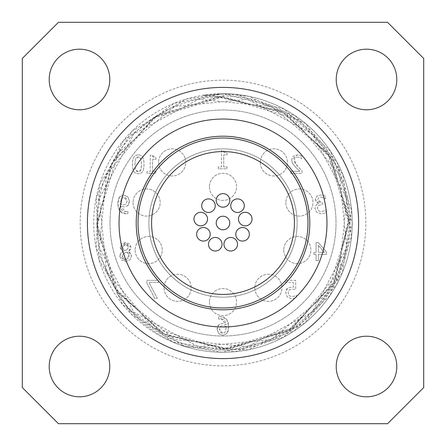 <?xml version="1.0" encoding="UTF-8"?>
<svg xmlns="http://www.w3.org/2000/svg" width="446" height="446" viewBox="0 0 446 446"><rect width="100%" height="100%" fill="white"/><g stroke="black" fill="none" stroke-linecap="round" stroke-linejoin="round"><path stroke-width="0.33" stroke-dasharray="2.23 1.67" d="M318.394 245.423L324.476 252.486L318.394 252.486L318.394 245.423L324.476 252.486L318.394 252.486L318.394 245.423M313.912 252.486L313.912 254.432L316.069 254.432L316.069 260.648L318.394 260.648L318.394 254.432L326.383 254.432L326.383 251.884L318.293 242.568L316.069 242.568L316.069 252.486L313.912 252.486L313.912 254.432L316.069 254.432L316.069 260.648L318.394 260.648L318.394 254.432L326.383 254.432L326.383 251.884L318.293 242.568L316.069 242.568L316.069 252.486L313.912 252.486M138.227 154.913C134.318 154.901 132.395 158.04 132.451 164.318C132.412 170.701 134.335 173.845 138.227 173.739C142.146 173.778 144.075 170.645 144.013 164.334C144.058 157.929 142.129 154.79 138.227 154.913C134.318 154.901 132.395 158.04 132.451 164.318C132.412 170.701 134.335 173.845 138.227 173.739C142.146 173.778 144.075 170.645 144.013 164.334C144.058 157.929 142.129 154.79 138.227 154.913M134.915 164.318L135.573 158.793L136.576 157.393L138.227 156.92L139.888 157.393L140.919 158.826L141.549 164.334L140.936 169.787L139.933 171.231L138.227 171.732L136.576 171.258L135.556 169.831L134.915 164.318L135.573 158.793L138.227 156.92L140.919 158.826L141.549 164.334L140.936 169.787L138.227 171.732L135.556 169.831L134.915 164.318M125.61 261.467L129.948 259.912L131.498 256.06L130.717 253.367L128.437 251.399L130.416 249.626L131.057 247.329L129.518 243.929L125.61 242.568L121.658 243.856L120.175 247.168L120.883 249.57L122.929 251.505L120.531 253.289L119.718 256.015L121.401 259.901L125.61 261.467L129.948 259.912L131.498 256.06L128.437 251.327L131.057 247.329L125.61 242.568L120.175 247.168L122.929 251.505L119.718 256.015L125.61 261.467M129.05 255.887L125.577 259.667L122.21 256.249L124.334 253.144L126.987 252.018L129.05 255.887L128.063 258.596L125.577 259.667L123.135 258.747L122.21 256.249L122.65 254.476L124.334 253.144L126.987 252.018L128.515 253.657L129.05 255.887M126.898 249.688L124.35 250.814L122.544 247.195L125.621 244.352L128.626 247.051L126.898 249.688L124.35 250.814L122.544 247.195L123.358 245.166L125.621 244.352L127.785 245.077L128.626 247.051L126.898 249.688M147.029 171.515L147.029 173.36L155.849 173.36L155.849 171.515L152.571 171.515L152.571 159.395L155.849 159.395L155.849 157.739L153.112 157.215L152.114 155.219L150.241 155.219L150.241 171.515L147.029 171.515L147.029 173.36L155.849 173.36L155.849 171.515L152.571 171.515L152.571 159.395L155.849 159.395L155.849 157.739L152.114 155.219L150.241 155.219L150.241 171.515L147.029 171.515M146.873 283.02L154.695 298.391L157.276 298.391L149.009 282.435L158.347 282.435L158.347 280.311L146.873 280.311L146.873 283.02L154.695 298.391L157.276 298.391L149.009 282.435L158.347 282.435L158.347 280.311L146.873 280.311L146.873 283.02M218.222 166.971L218.222 168.817L227.042 168.817L227.042 166.971L223.764 166.971L223.764 154.851L227.042 154.851L227.042 153.195L224.305 152.666L223.307 150.676L221.433 150.676L221.433 166.971L218.222 166.971L218.222 168.817L227.042 168.817L227.042 166.971L223.764 166.971L223.764 154.851L227.042 154.851L227.042 153.195L223.307 150.676L221.433 150.676L221.433 166.971L218.222 166.971M217.035 329.126L218.735 333.669L222.783 335.37L226.763 333.725L228.229 331.099L228.759 327.046L228.274 322.787L226.78 319.487L224.243 317.34L220.653 316.571L218.607 316.816L218.607 319.146L220.976 318.667L224.617 320.189L226.267 324.699L222.504 323.439L218.997 324.51L217.52 326.416L217.035 329.126L218.735 333.669L222.783 335.37L226.763 333.725L228.759 327.046L226.78 319.487L220.653 316.571L218.607 316.816L218.607 319.146L220.976 318.667L226.267 324.699L222.504 323.439L218.997 324.51L217.035 329.126M226.312 327.587L225.024 332.365L222.766 333.391L219.499 329.232L220.731 326.082L223.045 325.446L226.267 326.444L226.312 327.587L225.024 332.365L222.766 333.391L220.396 332.348L219.499 329.232L220.731 326.082L223.045 325.446L226.267 326.444L226.312 327.587M121.496 198.041L123.771 197.015L126.151 198.085L127.038 201.174L125.805 204.324L123.503 204.954L120.264 203.961L121.496 198.041L123.771 197.015L127.038 201.174L125.805 204.324L123.503 204.954L120.264 203.961L121.496 198.041M127.534 205.896L129 204.012L129.496 201.28L127.796 196.736L123.754 195.036L119.74 196.664L118.29 199.273L117.777 203.359L118.279 207.607L119.768 210.947L122.271 213.093L125.878 213.835L127.93 213.584L127.93 211.259L125.555 211.739L121.825 210.172L120.281 205.701L124.044 206.961L127.534 205.896L129.496 201.28L127.796 196.736L123.754 195.036L119.74 196.664L117.777 203.359L119.768 210.947L125.878 213.835L127.93 213.584L127.93 211.259L125.555 211.739L120.281 205.701L124.044 206.961L127.534 205.896M320.936 197.132L323.528 197.701L325.463 198.715L325.463 196.151L320.746 195.036L316.933 196.062L315.322 199.401L316.303 202.027L318.661 203.621L316.231 204.798L314.971 208.137L316.565 212.207L321.02 213.879L325.959 212.764L325.959 210.2L321.17 211.783L318.427 210.774L317.435 207.959L318.516 205.338L322.268 204.692L322.268 202.685L318.812 201.91L317.786 199.652L318.734 197.69L320.936 197.132L323.528 197.701L325.463 198.715L325.463 196.151L320.746 195.036L316.933 196.062L315.322 199.401L318.661 203.621L316.231 204.798L314.971 208.137L316.565 212.207L321.02 213.879L325.959 212.764L325.959 210.2L321.17 211.783L318.427 210.774L317.435 207.959L318.516 205.338L322.268 204.692L322.268 202.685L321.46 202.685L317.786 199.652L318.734 197.69L320.936 197.132M287.486 288.278L286.109 289.978L285.624 292.648L287.224 296.997L291.662 298.77L296.395 297.744L296.395 295.18L294.271 296.15L291.617 296.674L289.008 295.575L288.088 292.632L289.114 290.023L292.074 289.186L295.648 289.627L295.648 280.311L285.73 280.311L285.73 282.435L293.317 282.435L293.317 287.252L291.678 287.152L287.486 288.278L285.624 292.648L287.224 296.997L291.662 298.77L296.395 297.744L296.395 295.18L294.271 296.15L291.617 296.674L289.008 295.575L288.088 292.632L289.114 290.023L292.074 289.186L295.648 289.627L295.648 280.311L285.73 280.311L285.73 282.435L293.317 282.435L293.317 287.252L291.678 287.152L287.486 288.278M290.909 173.377L302.059 173.377L302.059 170.812L297.694 166.458L294.873 162.823L294.12 160.014L295.012 157.739L297.226 157.009L299.79 157.577L301.68 158.575L301.68 155.994L297.047 154.913L293.083 156.251L291.656 159.88L292.593 163.498L295.012 166.592L299.79 171.281L290.909 171.281L290.909 173.377L302.059 173.377L302.059 170.812L297.694 166.458L294.12 160.014L295.012 157.739L297.226 157.009L299.79 157.577L301.68 158.575L301.68 155.994L297.047 154.913L291.656 159.88L292.593 163.498L295.012 166.592L299.79 171.281L290.909 171.281L290.909 173.377M109.995 223A113.005 113.005 0 0 0 279.503 320.869A113.005 113.005 0 0 0 279.503 125.131A113.005 113.005 0 0 0 109.995 223A113.005 113.005 0 0 0 279.503 320.869A113.005 113.005 0 0 0 279.503 125.131A113.005 113.005 0 0 0 109.995 223A113.005 113.005 0 0 1 279.503 125.131A113.005 113.005 0 0 1 279.503 320.869A113.005 113.005 0 0 1 109.995 223A113.005 113.005 0 0 1 279.503 125.131A113.005 113.005 0 0 1 279.503 320.869A113.005 113.005 0 0 1 109.995 223M260.286 162.4A13.558 13.558 0 0 0 280.629 174.146A13.558 13.558 0 0 0 280.629 150.659A13.558 13.558 0 0 0 260.286 162.4A13.558 13.558 0 0 1 280.629 150.659A13.558 13.558 0 0 1 280.629 174.146A13.558 13.558 0 0 1 260.286 162.4M285.847 202.529A13.558 13.558 0 0 0 306.19 214.27A13.558 13.558 0 0 0 306.19 190.782A13.558 13.558 0 0 0 285.847 202.529A13.558 13.558 0 0 1 306.19 190.782A13.558 13.558 0 0 1 306.19 214.27A13.558 13.558 0 0 1 285.847 202.529M283.773 250.055A13.558 13.558 0 0 0 304.116 261.802A13.558 13.558 0 0 0 304.116 238.309A13.558 13.558 0 0 0 283.773 250.055A13.558 13.558 0 0 1 304.116 238.309A13.558 13.558 0 0 1 304.116 261.802A13.558 13.558 0 0 1 283.773 250.055M254.811 287.798A13.558 13.558 0 0 0 275.154 299.545A13.558 13.558 0 0 0 275.154 276.057A13.558 13.558 0 0 0 254.811 287.798A13.558 13.558 0 0 1 275.154 276.057A13.558 13.558 0 0 1 275.154 299.545A13.558 13.558 0 0 1 254.811 287.798M209.442 302.104A13.558 13.558 0 0 0 229.779 313.85A13.558 13.558 0 0 0 229.779 290.363A13.558 13.558 0 0 0 209.442 302.104A13.558 13.558 0 0 1 229.779 290.363A13.558 13.558 0 0 1 229.779 313.85A13.558 13.558 0 0 1 209.442 302.104M164.067 287.798A13.558 13.558 0 0 0 184.41 299.545A13.558 13.558 0 0 0 184.41 276.057A13.558 13.558 0 0 0 164.067 287.798A13.558 13.558 0 0 1 184.41 276.057A13.558 13.558 0 0 1 184.41 299.545A13.558 13.558 0 0 1 164.067 287.798M209.442 186.841A13.558 13.558 0 0 0 229.779 198.582A13.558 13.558 0 0 0 229.779 175.094A13.558 13.558 0 0 0 209.442 186.841A13.558 13.558 0 0 1 229.779 175.094A13.558 13.558 0 0 1 229.779 198.582A13.558 13.558 0 0 1 209.442 186.841M135.105 250.055A13.558 13.558 0 0 0 155.448 261.802A13.558 13.558 0 0 0 155.448 238.309A13.558 13.558 0 0 0 135.105 250.055A13.558 13.558 0 0 1 155.448 238.309A13.558 13.558 0 0 1 155.448 261.802A13.558 13.558 0 0 1 135.105 250.055M133.031 202.529A13.558 13.558 0 0 0 153.374 214.27A13.558 13.558 0 0 0 153.374 190.782A13.558 13.558 0 0 0 133.031 202.529A13.558 13.558 0 0 1 153.374 190.782A13.558 13.558 0 0 1 153.374 214.27A13.558 13.558 0 0 1 133.031 202.529M158.592 162.4A13.558 13.558 0 0 0 178.935 174.146A13.558 13.558 0 0 0 178.935 150.659A13.558 13.558 0 0 0 158.592 162.4A13.558 13.558 0 0 1 178.935 150.659A13.558 13.558 0 0 1 178.935 174.146A13.558 13.558 0 0 1 158.592 162.4M58.459 22.3L22.3 58.459L22.3 387.541L58.459 423.7L387.541 423.7L423.7 387.541L423.7 58.459L387.541 22.3L58.459 22.3M80.157 223A142.843 142.843 0 0 0 294.421 346.704A142.843 142.843 0 0 0 294.421 99.296A142.843 142.843 0 0 0 80.157 223A142.843 142.843 0 0 0 294.421 346.704A142.843 142.843 0 0 0 294.421 99.296A142.843 142.843 0 0 0 80.157 223M336.228 79.483A30.283 30.283 0 0 0 381.659 105.713A30.283 30.283 0 0 0 381.659 53.258A30.283 30.283 0 0 0 336.228 79.483M79.483 109.772A30.283 30.283 0 0 0 105.713 64.341A30.283 30.283 0 0 0 53.258 64.341A30.283 30.283 0 0 0 79.483 109.772M109.772 366.517A30.283 30.283 0 0 0 64.341 340.287A30.283 30.283 0 0 0 64.341 392.742A30.283 30.283 0 0 0 109.772 366.517M366.517 336.228A30.283 30.283 0 0 0 340.287 381.659A30.283 30.283 0 0 0 392.742 381.659A30.283 30.283 0 0 0 366.517 336.228M252.04 219.075A6.779 6.779 0 0 1 241.866 224.946A6.779 6.779 0 0 1 241.866 213.205A6.779 6.779 0 0 1 252.04 219.075M244.308 205.684A6.779 6.779 0 0 1 234.139 211.56A6.779 6.779 0 0 1 234.139 199.814A6.779 6.779 0 0 1 244.308 205.684M237.512 244.241A6.779 6.779 0 0 1 227.337 250.111A6.779 6.779 0 0 1 227.337 238.365A6.779 6.779 0 0 1 237.512 244.241M249.353 234.301A6.779 6.779 0 0 1 239.184 240.171A6.779 6.779 0 0 1 239.184 228.43A6.779 6.779 0 0 1 249.353 234.301M210.205 234.301A6.779 6.779 0 0 1 200.037 240.171A6.779 6.779 0 0 1 200.037 228.43A6.779 6.779 0 0 1 210.205 234.301M222.052 244.241A6.779 6.779 0 0 1 211.878 250.111A6.779 6.779 0 0 1 211.878 238.365A6.779 6.779 0 0 1 222.052 244.241M215.251 205.684A6.779 6.779 0 0 1 205.082 211.56A6.779 6.779 0 0 1 205.082 199.814A6.779 6.779 0 0 1 215.251 205.684M207.524 219.075A6.779 6.779 0 0 1 197.349 224.946A6.779 6.779 0 0 1 197.349 213.205A6.779 6.779 0 0 1 207.524 219.075M229.779 223A6.779 6.779 0 0 1 219.61 228.87A6.779 6.779 0 0 1 219.61 217.13A6.779 6.779 0 0 1 229.779 223M229.779 200.399A6.779 6.779 0 0 1 219.61 206.269A6.779 6.779 0 0 1 219.61 194.528A6.779 6.779 0 0 1 229.779 200.399M117.599 292.258L166.141 335.582L229.824 348.939L291.684 328.774L335.264 280.462L348.962 216.862L329.137 154.896L281.064 111.06L217.542 97.011L155.47 116.501L111.372 164.334L96.977 227.778L116.127 289.961L163.727 334.322L227.098 349.056L289.382 330.241L334.004 282.881L349.079 219.588L330.598 157.204L283.483 112.331L220.274 96.916L157.789 115.057L112.671 161.926L96.91 225.046L114.711 287.62L161.335 333L224.366 349.101L287.04 331.64L332.671 285.267L349.118 222.314L331.997 159.545L285.864 113.658L223 96.882L202.568 95.344L223 93.721L223 96.882L202.568 95.344L223 93.721A129.279 129.279 0 0 1 352.279 223A129.279 129.279 0 0 1 223 352.279A129.279 129.279 0 0 1 93.721 223A129.279 129.279 0 0 1 223 93.721L283.974 108.991L330.536 151.222L351.677 210.417L342.405 272.584L304.908 323.038L248.048 349.842L185.274 346.665L131.414 314.257L99.202 260.28L96.252 197.489L123.263 140.73L173.845 103.416L223 93.721L236.051 94.368L295.168 115.726L337.232 162.439L352.29 223.468L336.786 284.386L294.388 330.793L235.12 351.721L172.981 342.221L122.667 304.546L96.068 247.591L99.475 184.822L132.077 131.079L186.172 99.068L223 93.727L248.968 96.347L305.633 123.559L342.762 174.28L351.582 236.519L330.012 295.559L283.143 337.449L222.063 352.284L180.702 345.159C153.669 334.756 132.384 317.29 116.846 292.754L117.599 292.258A126.118 126.118 0 0 1 223 96.882L223 93.721A129.279 129.279 0 0 1 350.489 244.447A129.279 129.279 0 0 1 180.702 345.165M223 96.882L152.933 118.134L106.494 174.737L99.319 247.602L133.828 312.178L198.398 346.704L271.263 339.523L327.855 293.067L349.107 223L327.855 152.933L271.263 106.477L198.398 99.296L133.828 133.822L99.319 198.398L106.494 271.263L152.933 327.866L223 349.129L293.067 327.866L339.506 271.263L346.681 198.398L312.172 133.822L247.602 99.296L174.737 106.477L118.145 152.933L96.894 223L118.145 293.067L174.737 339.523L247.602 346.704L312.172 312.178L346.681 247.602L339.506 174.737L293.067 118.134L223 96.882L223 93.721L223 96.882M116.846 292.754A127.021 127.021 0 0 0 334.79 283.31A127.021 127.021 0 0 0 223 95.979M307.98 223A84.98 84.98 0 0 0 180.507 149.404A84.98 84.98 0 0 0 180.507 296.596A84.98 84.98 0 0 0 307.98 223A84.98 84.98 0 0 1 180.507 296.596A84.98 84.98 0 0 1 180.507 149.404A84.98 84.98 0 0 1 307.98 223A84.98 84.98 0 0 1 180.507 296.596A84.98 84.98 0 0 1 180.507 149.404A84.98 84.98 0 0 1 307.98 223M223 148.869A74.131 74.131 0 0 0 158.798 260.068A74.131 74.131 0 0 0 287.202 260.068A74.131 74.131 0 0 0 223 148.869A74.131 74.131 0 0 0 158.798 260.068A74.131 74.131 0 0 0 287.202 260.068A74.131 74.131 0 0 0 223 148.869M326.968 223A103.968 103.968 0 0 0 171.019 132.964A103.968 103.968 0 0 0 171.019 313.036A103.968 103.968 0 0 0 326.968 223M358.606 223A135.606 135.606 0 0 0 155.197 105.563A135.606 135.606 0 0 0 155.197 340.437A135.606 135.606 0 0 0 358.606 223"/><path stroke-width="0.67" d="M22.3 58.459L58.459 22.3L387.541 22.3L423.7 58.459L423.7 387.541L387.541 423.7L58.459 423.7L22.3 387.541L22.3 58.459M358.606 223A135.606 135.606 0 0 1 155.197 340.437A135.606 135.606 0 0 1 155.197 105.563A135.606 135.606 0 0 1 358.606 223M336.228 79.483A30.283 30.283 0 0 1 381.659 53.258A30.283 30.283 0 0 1 381.659 105.713A30.283 30.283 0 0 1 336.228 79.483M79.483 109.772A30.283 30.283 0 0 1 53.258 64.341A30.283 30.283 0 0 1 105.713 64.341A30.283 30.283 0 0 1 79.483 109.772M109.772 366.517A30.283 30.283 0 0 1 64.341 392.742A30.283 30.283 0 0 1 64.341 340.287A30.283 30.283 0 0 1 109.772 366.517M366.517 336.228A30.283 30.283 0 0 1 392.742 381.659A30.283 30.283 0 0 1 340.287 381.659A30.283 30.283 0 0 1 366.517 336.228M252.04 219.075A6.779 6.779 0 0 1 241.866 224.946A6.779 6.779 0 0 1 241.866 213.205A6.779 6.779 0 0 1 252.04 219.075M244.308 205.684A6.779 6.779 0 0 1 234.139 211.56A6.779 6.779 0 0 1 234.139 199.814A6.779 6.779 0 0 1 244.308 205.684M237.512 244.241A6.779 6.779 0 0 1 227.337 250.111A6.779 6.779 0 0 1 227.337 238.365A6.779 6.779 0 0 1 237.512 244.241M249.353 234.301A6.779 6.779 0 0 1 239.184 240.171A6.779 6.779 0 0 1 239.184 228.43A6.779 6.779 0 0 1 249.353 234.301M210.205 234.301A6.779 6.779 0 0 1 200.037 240.171A6.779 6.779 0 0 1 200.037 228.43A6.779 6.779 0 0 1 210.205 234.301M222.052 244.241A6.779 6.779 0 0 1 211.878 250.111A6.779 6.779 0 0 1 211.878 238.365A6.779 6.779 0 0 1 222.052 244.241M215.251 205.684A6.779 6.779 0 0 1 205.082 211.56A6.779 6.779 0 0 1 205.082 199.814A6.779 6.779 0 0 1 215.251 205.684M207.524 219.075A6.779 6.779 0 0 1 197.349 224.946A6.779 6.779 0 0 1 197.349 213.205A6.779 6.779 0 0 1 207.524 219.075M229.779 223A6.779 6.779 0 0 1 219.61 228.87A6.779 6.779 0 0 1 219.61 217.13A6.779 6.779 0 0 1 229.779 223M229.779 200.399A6.779 6.779 0 0 1 219.61 206.269A6.779 6.779 0 0 1 219.61 194.528A6.779 6.779 0 0 1 229.779 200.399M294.421 223A71.421 71.421 0 0 1 187.292 284.849A71.421 71.421 0 0 1 187.292 161.151A71.421 71.421 0 0 1 294.421 223M307.98 223A84.98 84.98 0 0 0 180.507 149.404A84.98 84.98 0 0 0 180.507 296.596A84.98 84.98 0 0 0 307.98 223M326.968 223A103.968 103.968 0 0 0 171.019 132.964A103.968 103.968 0 0 0 171.019 313.036A103.968 103.968 0 0 0 326.968 223M309.792 223A86.792 86.792 0 0 0 179.604 147.838A86.792 86.792 0 0 0 179.604 298.162A86.792 86.792 0 0 0 309.792 223"/></g></svg>
